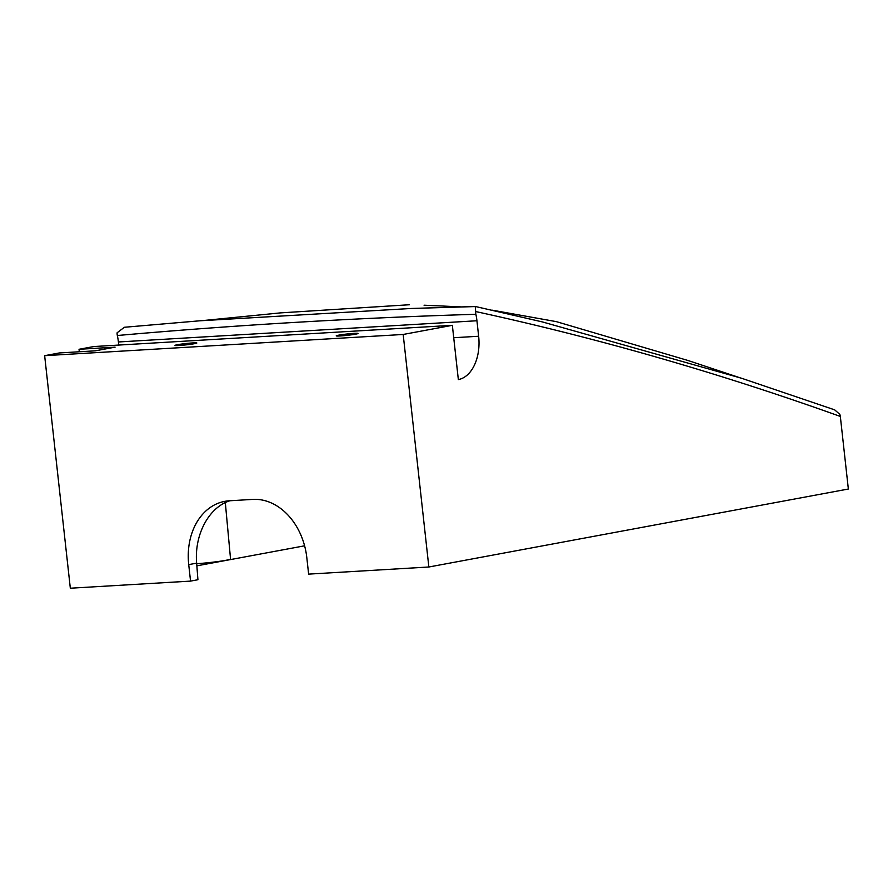 <?xml version="1.0" encoding="UTF-8"?>
<svg xmlns="http://www.w3.org/2000/svg" width="893" height="893" viewBox="0 0 893 893"><rect width="100%" height="100%" fill="white"/><g stroke="black" fill="none" stroke-linecap="round" stroke-linejoin="round"><path stroke-width="1.34" d="M338.693 335.165A10.984 0.67 173.7 0 1 350.782 333.625A10.984 0.67 173.7 0 1 358.071 333.457A10.984 0.67 173.7 0 1 347.221 335.333A10.984 0.67 173.7 0 1 336.226 335.868A10.984 0.67 173.7 0 1 338.693 335.165M229.858 500.761C208.795 507.336 194.172 534.818 196.65 563.148L197.922 579.736L190.544 581.109L188.724 564.622A61.517 47.262 79.5 0 1 224.824 501.341A61.517 47.262 79.5 0 1 229.322 500.794L252.741 499.399A61.517 47.262 79.5 0 1 306.812 557.634L308.632 574.121L428.852 566.999L403.178 334.462L44.65 355.682L59.362 352.947L95.428 350.815L115.097 347.154L79.03 349.286L79.31 351.764M225.315 502.603L230.539 558.962A20.785 1.273 173.7 0 1 218.729 561.429A20.785 1.273 173.7 0 1 196.694 563.684M177.461 344.709A10.984 0.67 173.7 0 1 189.55 343.169A10.984 0.67 173.7 0 1 196.84 343.001A10.984 0.67 173.7 0 1 185.99 344.877A10.984 0.67 173.7 0 1 174.995 345.412A10.984 0.67 173.7 0 1 177.461 344.709M460.386 306.846L424.063 305.205M834.241 409.708L741.648 378.275L542.352 321.915L475.389 306.5M408.28 304.792L409.273 304.803M304.591 545.813L196.862 565.838M834.631 409.831L839.866 414.408L840.335 416.451L848.35 489.018L428.852 566.999M124.395 327.262L117.128 332.765A6.162 3.918 86.6 0 0 117.34 335.511C236.009 325.019 355.526 317.941 475.869 314.291A6.162 3.918 -93.4 0 1 475.668 311.545L475.255 306.567L411.271 308.476L199.619 320.81M475.389 306.489L410.758 308.498M475.869 314.291A39.069 24.892 -93.4 0 1 476.94 320.754L478.648 336.248A39.069 24.892 -93.4 0 1 458.343 379.581L452.349 325.32L403.178 334.462M118.747 345.066L118.401 341.974A39.069 24.892 86.6 0 0 117.34 335.511M190.544 581.109L70.324 588.219L44.65 355.682M79.03 349.286L93.821 346.54L452.349 325.32M188.724 564.622L196.65 563.148M475.668 311.545C597.919 338.134 719.479 373.107 840.335 416.451M476.94 320.754L118.401 341.974M453.722 337.733L478.648 336.248M738.176 377.17L687.967 360.482L556.395 321.647L491.965 310.128M203.704 320.498L280.491 312.885L408.76 304.781M124.227 327.284L200.065 320.777"/></g></svg>
